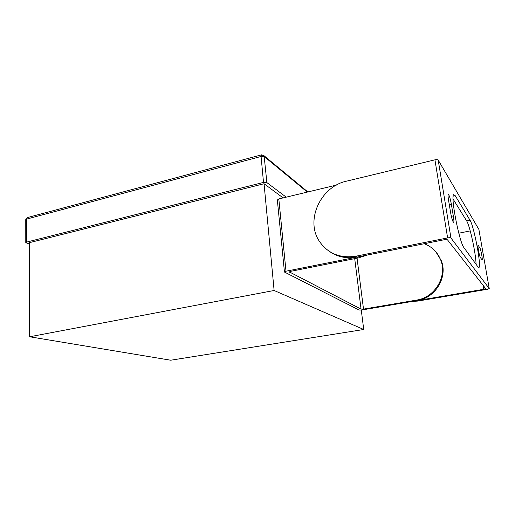 <?xml version="1.0" encoding="UTF-8"?>
<svg xmlns="http://www.w3.org/2000/svg" width="515" height="515" viewBox="0 0 515 515"><rect width="100%" height="100%" fill="white"/><g stroke="black" fill="none" stroke-linecap="round" stroke-linejoin="round"><path stroke-width="0.77" d="M29.664 336.771L274.115 290.492L363.725 329.497L170.71 360.217L29.664 336.771L29.419 242.662L264.053 183.733L274.115 290.492M361.279 310.075L363.725 329.497M264.053 183.733L283.134 197.902M29.426 244.071L25.782 242.668L26.548 242.114L263.513 182.4L266.879 182.606L286.224 197.155M448.501 199.884C448.005 196.769 447.921 194.947 448.237 194.419C449.151 194.799 450.2 198.114 451.391 204.371L453.438 216.744C453.953 219.944 454.043 221.83 453.715 222.396C452.82 222.081 451.771 218.772 450.58 212.476L448.501 199.884M455.234 195.713L453.657 194.664C450.361 196.131 459.374 242.571 463.97 247.67L478.075 267.092L478.976 267.497C481.531 265.843 473.948 226.014 470.002 220.188L455.234 195.713L453.168 196.164M434.937 159.83C436.623 159.489 437.711 159.573 438.201 160.088L478.892 229.445L489.231 288.555L450.96 238.02C450.477 237.647 449.363 237.608 447.619 237.911L356.045 256.18C340.196 258.562 327.997 253.644 319.461 241.432C305.086 220.562 320.375 186.655 346.55 181.158L434.937 159.83L447.619 237.911M479.832 247.773C480.778 249.035 482.813 259.682 482.162 260.017L480.418 257.629C479.459 256.457 477.366 245.513 478.036 245.211L479.832 247.773L478.107 248.108M476.06 264.317C476.002 254.037 469.828 225.531 466.635 220.884L453.052 199.009M485.619 288.548L447.509 239.855C447.026 239.488 445.919 239.456 444.188 239.752L285.999 271.212L284.454 272.042L359.116 310.062L361.549 310.036L483.785 289.276L485.619 288.548M458.801 233.198L470.221 230.9M435.696 251.597L441.316 260.719C448.037 277.122 435.342 298.076 417.247 300.573L416.577 300.091L363.506 309.116L361.06 309.142L289.436 271.952M367.279 255.047L358.427 257.899L291.007 271.27L289.456 272.1M329.581 251.532C337.66 257.069 346.878 258.903 357.243 257.043L356.045 256.18M336.404 185.091L278.815 198.938L277.34 200L284.441 271.894M416.577 300.091C434.737 297.573 447.477 276.536 440.737 260.081C437.602 252.215 432.098 246.762 424.212 243.724M478.892 229.452L489.231 288.555L487.39 289.282L417.916 301.056L417.247 300.573M411.974 301.468L417.916 301.056M25.782 242.559L25.756 219.712L26.516 219.12L261.073 156.463L264.407 156.708L307.313 192.082M307.861 191.953L264.105 155.781L266.879 182.606M261.556 154.835L261.073 156.463L263.513 182.4M263.216 155.047L264.105 155.781L261.395 154.88L27.269 217.62L26.516 219.12L26.548 242.114M25.756 219.596L27.514 217.555M438.201 160.088L450.96 238.02M358.427 257.899L357.243 257.043M278.815 198.938L285.999 271.212M357.043 258.176L363.506 309.116M354.706 258.639L361.06 309.142M289.578 271.785L289.623 272.242M483.102 285.336L483.785 289.276M466.635 220.884L470.002 220.188M449.318 204.822L451.391 204.371M451.546 217.143L453.438 216.744M477.959 245.423L478.287 245.359M440.737 260.081L441.316 260.719M478.564 267.568L478.976 267.497"/></g></svg>
